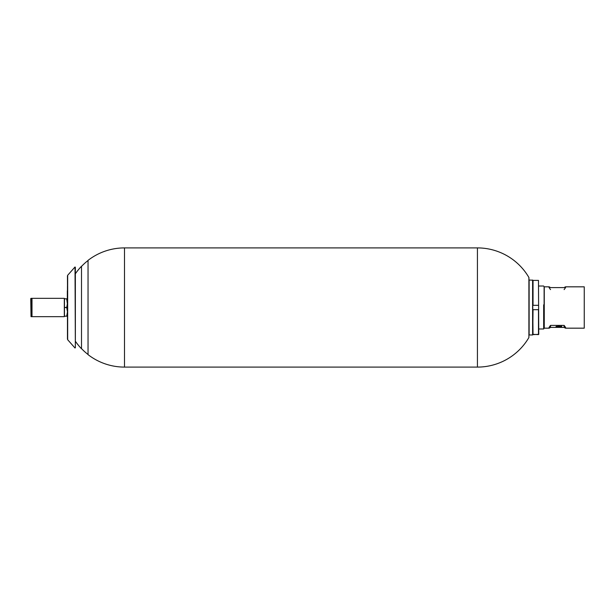 <?xml version="1.0" encoding="UTF-8"?>
<svg xmlns="http://www.w3.org/2000/svg" width="615" height="615" viewBox="0 0 615 615"><rect width="100%" height="100%" fill="white"/><g stroke="black" fill="none" stroke-linecap="round" stroke-linejoin="round"><path stroke-width="0.92" d="M561.649 326.242L561.649 326.673L561.649 326.242L560.219 326.673L559.973 326.242M543.668 304.84L543.668 328.987L543.668 304.84M538.748 328.987L543.668 328.987L544.106 328.226L544.106 304.932L544.267 328.172L544.267 286.828L549.049 286.828L550.525 287.612L564.124 287.612L565.592 286.828L584.25 286.828L584.25 328.172L565.592 328.172L564.124 327.388L550.525 327.388L549.049 328.172C548.618 328.149 549.103 327.226 550.525 325.397L564.124 325.397C565.539 327.226 566.031 328.149 565.592 328.172M584.25 324.689L584.25 290.311M564.124 289.604C566.284 286.798 566.284 286.129 564.124 287.612L550.525 287.612C548.365 286.129 548.365 286.798 550.525 289.604M558.043 326.642C559.811 326.511 559.811 326.388 558.043 326.273L558.043 326.242C560.157 326.381 560.157 326.527 558.043 326.673L558.043 326.642M564.124 327.388L550.525 327.388L550.525 325.397L564.124 325.397C566.284 328.202 566.284 328.871 564.124 327.388L564.124 325.397L564.124 327.388M557.72 326.673L555.952 326.642L556.952 326.242L557.72 326.673M560.219 326.465L561.395 326.465M538.748 286.013L543.668 286.013L544.106 286.775L544.106 304.932L544.267 286.828L544.267 328.172L549.049 328.172M550.525 327.388C548.365 328.871 548.365 328.202 550.525 325.397L550.525 327.388M81.511 266.387L81.511 348.613A59.478 59.478 0 0 0 88.037 354.494L88.037 260.506A59.478 59.478 0 0 0 81.511 266.387M528.931 277.588L528.9 337.52L528.931 277.588M124.499 261.944L124.499 247.907A59.593 59.593 0 0 0 88.037 260.368L88.037 354.632A59.593 59.593 0 0 0 124.499 367.094L124.499 247.907L477.425 247.907L477.425 261.944L477.425 247.907A59.593 59.593 0 0 1 528.9 277.48L528.9 337.52A59.593 59.593 0 0 1 477.425 367.094L477.425 261.944L477.425 367.094L124.499 367.094L124.499 261.944M528.931 330.363L528.931 278.172L528.931 330.363M75.361 273.783A59.593 59.593 0 0 1 81.511 266.233L81.511 348.767A59.593 59.593 0 0 1 75.361 341.217M31.019 316.664L30.75 298.606L31.019 316.664L31.019 298.337L31.842 298.337L31.842 316.664L31.019 316.664M66.927 299.567L66.712 298.867L64.475 298.798L64.475 316.202L66.712 316.133L67.466 311.851L66.766 307.723M66.712 298.867L67.412 304.24M67.235 305.471L66.712 307.431L64.475 307.431L66.712 307.431L67.466 303.149M66.712 298.798L64.475 298.798L66.712 298.798M64.475 298.867L64.475 307.431M67.466 311.851L66.712 307.569L64.475 307.569L66.712 307.431M64.475 307.569L64.475 316.133M66.712 316.202L64.475 316.202L66.712 316.202M32.003 298.337L32.003 316.664L64.314 316.664L64.314 298.337L32.003 298.337M532.767 309.676L533.036 334.614L538.748 334.337L538.479 280.386L533.036 280.386L538.479 280.386L538.748 334.337L538.479 309.676L533.036 309.676L538.479 309.676L538.479 334.614L532.767 334.337L533.036 309.676L532.767 334.337M533.036 305.324L533.036 280.386L533.036 305.324L538.479 305.324L533.036 305.324M532.767 280.194L529.123 280.033L529.123 334.967L532.605 334.967L532.605 280.033L532.767 334.806L532.767 280.509M67.327 305.993L67.327 306.493L67.327 305.993M67.327 307.262L67.327 306.155L67.327 307.262M67.327 305.955L67.327 304.955L67.327 305.955M67.327 304.955L67.327 305.371M67.327 301.381L67.327 299.797L67.327 301.381M67.327 299.72L67.327 300.82L67.327 299.72M67.327 298.198L67.327 300.189L67.327 298.198M67.327 295.792L67.327 297.775L67.327 295.792M67.327 294.331L67.327 296.33L67.327 294.331M67.327 293.124L67.327 295.123L67.327 293.124M67.327 293.086L67.327 291.256L67.327 293.086M67.327 290.81L67.327 292.809L67.327 290.81M67.673 339.726L67.466 275.812L67.673 339.726L67.673 275.274L75.015 266.979L75.361 347.713L75.015 348.021L67.673 339.726M75.361 267.287L75.361 347.713M67.466 292.163L67.466 293.786M67.466 293.947L67.466 291.256M67.466 293.124L67.466 295.123M67.466 294.969L67.466 293.055M67.466 293.57L67.466 296.33M67.466 294.27L67.466 295.561M67.466 319.385L67.466 322.352M67.466 286.444L67.466 339.142L67.466 286.444M67.466 311.567L67.466 326.965M67.466 330.555L67.466 312.32"/></g></svg>
